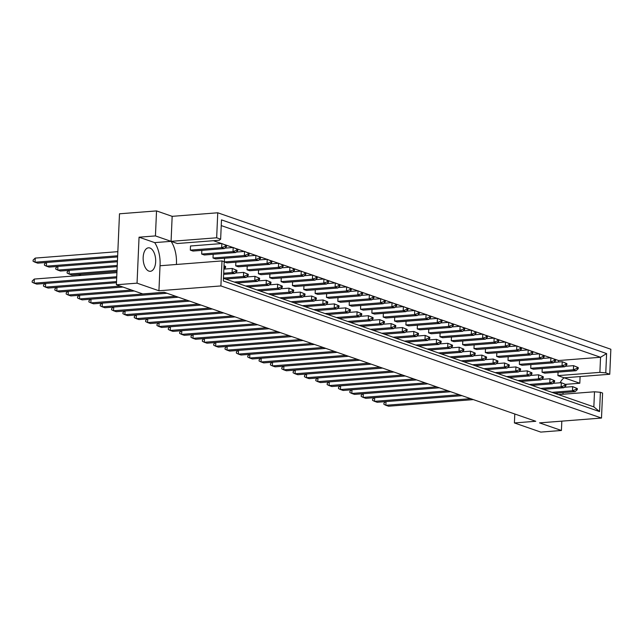 <?xml version="1.0" encoding="UTF-8"?>
<svg xmlns="http://www.w3.org/2000/svg" width="643" height="643" viewBox="0 0 643 643"><rect width="100%" height="100%" fill="white"/><g stroke="black" fill="none" stroke-linecap="round" stroke-linejoin="round"><path stroke-width="0.96" d="M155.67 261.725A11.783 6.229 85.5 0 0 148.501 247.812A11.783 6.229 85.5 0 0 143.164 257.385A11.783 6.229 85.5 0 0 150.333 271.306A11.783 6.229 85.5 0 0 155.67 261.725M220.903 285.934L221.996 260.921L160.027 265.752L158.934 290.757L137.047 283.161L116.391 284.769L142.746 293.923L164.118 292.252L535.772 421.278L514.408 422.941L540.763 432.088L561.419 430.48L539.525 422.877L601.494 418.054L220.903 285.934L158.934 290.757M176.407 264.474A23.566 12.45 85.5 0 0 176.463 263.542A23.566 12.45 85.5 0 0 171.07 241.342L216.659 237.789L220.645 239.172L219.295 240.249L177.323 243.512L171.07 241.342L154.69 242.62A23.566 12.45 -94.5 0 1 160.083 264.82A23.566 12.45 -94.5 0 1 160.027 265.752M156.53 210.912L155.437 235.917L171.07 241.342L172.163 216.337L156.53 210.912L119.494 213.797L116.391 284.769M172.163 216.337L217.752 212.785L610.85 349.253L609.757 374.258L605.77 372.876L599.887 372.369L600.546 357.267L221.24 225.589M580.099 376.565L579.809 383.236L564.168 377.811A23.566 12.45 85.5 0 0 560.077 382.778M557.224 393.074A23.566 12.45 85.5 0 0 557.127 394.135M609.757 374.258L564.168 377.811L557.915 375.633L558.068 372.12M558.51 362.009L558.574 360.53L554.137 358.995M550.689 357.797L542.788 355.057M539.34 353.859L531.44 351.118M527.991 349.921L520.099 347.172M516.65 345.982L508.75 343.233M505.302 342.036L497.401 339.295M493.953 338.097L486.06 335.357M482.612 334.159L474.711 331.418M471.263 330.221L463.362 327.48M459.914 326.282L452.021 323.542M448.573 322.344L440.672 319.603M437.224 318.406L429.323 315.665M425.875 314.467L417.982 311.726M414.534 310.529L406.633 307.788M403.185 306.59L395.284 303.85M391.836 302.652L383.943 299.911M380.495 298.714L372.594 295.973M369.146 294.775L361.245 292.035M357.797 290.837L349.905 288.096M346.456 286.899L338.556 284.158M335.107 282.96L327.207 280.219M323.759 279.022L315.866 276.273M312.418 275.083L304.517 272.335M301.069 271.145L293.168 268.396M289.72 267.199L281.827 264.458M278.379 263.26L270.478 260.519M267.03 259.322L259.129 256.581M255.681 255.384L247.788 252.643M244.34 251.445L236.439 248.704M232.991 247.507L225.09 244.766M221.642 243.568L213.396 240.707M578.194 368.728L578.242 367.571L577.165 367.201L577.117 368.359L578.194 368.728L576.08 370.714L544.742 373.157L542.057 372.225L542.218 368.527M566.845 364.79L566.893 363.633L565.824 363.263L565.768 364.412L566.845 364.79L564.731 366.775L533.393 369.219L530.716 368.286L530.877 364.589M555.496 360.852L555.544 359.694L554.475 359.324L554.427 360.474L555.496 360.852L553.39 362.837L522.044 365.28L519.367 364.348L519.528 360.651M544.155 356.913L544.203 355.756L543.126 355.386L543.078 356.535L544.155 356.913L542.041 358.898L510.703 361.342L508.018 360.41L508.179 356.712M532.806 352.975L532.854 351.817L531.785 351.448L531.729 352.597L532.806 352.975L530.692 354.96L499.354 357.404L496.677 356.471L496.838 352.774M521.457 349.036L521.505 347.879L520.436 347.509L520.388 348.659L521.457 349.036L519.351 351.022L488.005 353.465L485.328 352.533L485.489 348.836M510.116 345.098L510.164 343.941L509.087 343.563L509.039 344.72L510.116 345.098L508.002 347.083L476.664 349.527L473.979 348.594L474.14 344.897M498.767 341.152L498.815 340.002L497.746 339.625L497.69 340.782L498.767 341.152L496.653 343.145L465.315 345.58L462.639 344.656L462.799 340.959M487.418 337.213L487.466 336.064L486.397 335.686L486.349 336.844L487.418 337.213L485.312 339.207L453.966 341.642L451.29 340.718L451.45 337.02M476.077 333.275L476.125 332.126L475.048 331.748L475 332.905L476.077 333.275L473.963 335.268L442.625 337.704L439.941 336.779L440.101 333.082M464.728 329.337L464.776 328.187L463.707 327.809L463.651 328.967L464.728 329.337L462.614 331.322L431.276 333.765L428.6 332.841L428.76 329.144M453.379 325.398L453.428 324.249L452.359 323.871L452.31 325.028L453.379 325.398L451.273 327.383L419.927 329.827L417.251 328.903L417.411 325.205M442.038 321.46L442.087 320.302L441.01 319.933L440.961 321.09L442.038 321.46L439.925 323.445L408.586 325.888L405.902 324.956L406.063 321.267M430.689 317.521L430.738 316.364L429.669 315.994L429.612 317.152L430.689 317.521L428.576 319.507L397.237 321.95L394.561 321.018L394.722 317.329M419.34 313.583L419.389 312.426L418.32 312.056L418.271 313.213L419.34 313.583L417.235 315.568L385.888 318.012L383.212 317.079L383.373 313.382M408 309.645L408.048 308.487L406.971 308.118L406.923 309.275L408 309.645L405.886 311.63L374.547 314.073L371.863 313.141L372.024 309.444M396.651 305.706L396.699 304.549L395.63 304.179L395.574 305.337L396.651 305.706L394.537 307.692L363.199 310.135L360.522 309.203L360.683 305.505M385.302 301.768L385.35 300.611L384.281 300.241L384.233 301.398L385.302 301.768L383.196 303.753L351.85 306.197L349.173 305.264L349.334 301.567M373.961 297.83L374.009 296.672L372.932 296.302L372.884 297.46L373.961 297.83L371.847 299.815L340.509 302.258L337.824 301.326L337.985 297.629M362.612 293.891L362.66 292.734L361.591 292.364L361.535 293.521L362.612 293.891L360.498 295.876L329.16 298.32L326.483 297.387L326.644 293.69M351.263 289.953L351.311 288.795L350.242 288.426L350.194 289.575L351.263 289.953L349.157 291.938L317.811 294.381L315.134 293.449L315.295 289.752M339.922 286.014L339.97 284.857L338.893 284.487L338.845 285.637L339.922 286.014L337.808 288L306.47 290.443L303.785 289.511L303.946 285.814M328.573 282.076L328.621 280.919L327.552 280.549L327.496 281.698L328.573 282.076L326.459 284.061L295.121 286.505L292.444 285.572L292.605 281.875M317.224 278.138L317.272 276.98L316.203 276.611L316.155 277.76L317.224 278.138L315.118 280.123L283.772 282.566L281.095 281.634L281.256 277.937M305.883 274.199L305.931 273.042L304.854 272.664L304.806 273.822L305.883 274.199L303.769 276.185L272.431 278.628L269.747 277.696L269.907 273.998M294.534 270.253L294.582 269.104L293.513 268.726L293.457 269.883L294.534 270.253L292.42 272.246L261.082 274.69L258.406 273.757L258.566 270.06M283.185 266.315L283.233 265.165L282.164 264.787L282.116 265.945L283.185 266.315L281.079 268.308L249.733 270.743L247.057 269.819L247.217 266.122M271.844 262.376L271.893 261.227L270.816 260.849L270.767 262.006L271.844 262.376L269.73 264.369L238.392 266.805L235.708 265.88L235.868 262.183M260.495 258.438L260.544 257.288L259.475 256.911L259.418 258.068L260.495 258.438L258.382 260.423L227.043 262.866L224.367 261.942L224.528 258.245M249.146 254.499L249.195 253.35L248.126 252.972L248.077 254.13L249.146 254.499L247.041 256.485L215.694 258.928L213.018 258.004L213.179 254.306M237.806 250.561L237.854 249.404L236.777 249.034L236.728 250.191L237.806 250.561L235.692 252.546L204.353 254.99L201.669 254.057L201.83 250.368M226.457 246.623L224.343 248.608L193.004 251.051L190.328 250.119L190.505 245.996L221.843 243.552L225.436 245.096L225.38 246.253L226.457 246.623L226.505 245.465L225.436 245.096M220.645 239.172L221.489 219.882L606.614 353.578L605.77 372.876M216.659 237.789L217.752 212.785M579.809 383.236L565.486 384.353M563.067 392.616L563.003 394.231M561.821 421.141L561.419 430.48M137.047 283.161L139.057 237.195L154.69 242.62M155.437 235.917L139.057 237.195M221.996 260.921L224.198 261.685L223.354 280.983L599.549 411.576L593.843 406.882L594.502 391.78L600.393 392.286L602.587 393.05L601.494 418.054M600.393 392.286L599.549 411.576M514.408 422.941L514.794 413.996M558.574 360.53L600.546 357.267L606.614 353.578M557.915 375.633L599.887 372.369M558.437 394.585L594.502 391.78M223.467 278.306L593.843 406.882M116.745 276.747L34.127 283.185L36.812 284.118L116.688 277.889M116.922 272.624L34.312 279.054L34.127 283.185L32.15 282.197L32.198 281.047L34.312 279.054M225.54 267.584L225.589 266.427L224.52 266.057L224.471 267.215L225.54 267.584L223.868 269.16M223.949 267.416L224.471 267.215M224.013 265.84L224.52 266.057M225.589 266.427L224.021 265.647M117.661 255.785L35.044 262.223L37.728 263.156L117.605 256.927M117.838 251.662L35.228 258.092L35.044 262.223L33.066 261.235L33.114 260.085L35.228 258.092M224.343 248.608L221.666 247.684L225.38 246.253M190.328 250.119L221.666 247.684L221.843 243.552L226.505 245.465M116.528 281.586L45.476 287.124L48.161 288.056L116.479 282.727M45.637 283.426L45.476 287.124L43.499 286.135L43.547 284.986L45.163 283.467M236.889 271.523L236.937 270.365L235.868 269.996L235.812 271.153L236.889 271.523L234.775 273.508L232.099 272.584L235.812 271.153M223.692 273.235L232.099 272.584L232.276 268.452L235.868 269.996M236.937 270.365L232.276 268.452L223.925 269.104M223.643 274.376L234.775 273.508M117.444 260.624L46.392 266.162L49.069 267.094L117.396 261.765M46.553 262.465L46.392 266.162L44.415 265.173L44.463 264.024L46.079 262.505M235.692 252.546L233.015 251.622L236.728 250.191M201.669 254.057L233.015 251.622L233.192 247.491L236.777 249.034M237.854 249.404L233.192 247.491L224.841 248.142M120.273 286.119L56.825 291.062L59.502 291.994L122.95 287.051M56.986 287.365L56.825 291.062L54.84 290.073L54.896 288.924L56.504 287.405M248.23 275.461L248.286 274.312L247.209 273.934L247.161 275.091L248.23 275.461L246.124 277.446L243.44 276.522L247.161 275.091M223.483 278.073L243.44 276.522L243.625 272.391L247.209 273.934M248.286 274.312L243.625 272.391L235.274 273.042M225.613 279.046L246.124 277.446M164.335 292.332L79.515 298.939L82.2 299.871L167.011 293.264M79.676 295.241L79.515 298.939L77.538 297.958L77.586 296.801L79.202 295.282M270.928 283.338L270.976 282.189L269.907 281.811L269.851 282.968L270.928 283.338L268.814 285.331L266.138 284.399L269.851 282.968M245.618 285.998L266.138 284.399L266.315 280.268L269.907 281.811M270.976 282.189L266.315 280.268L257.964 280.919M248.302 286.923L268.814 285.331M187.025 300.209L102.205 306.815L104.889 307.748L189.709 301.141M102.366 303.118L102.205 306.815L100.228 305.835L100.276 304.678L101.891 303.158M293.618 291.215L293.666 290.065L292.597 289.688L292.549 290.845L293.618 291.215L291.504 293.208L288.828 292.276L292.549 290.845M268.316 293.875L288.828 292.276L289.004 288.152L292.597 289.688M293.666 290.065L289.004 288.152L280.661 288.795M270.992 294.807L291.504 293.208M209.714 308.085L124.903 314.692L127.579 315.625L212.399 309.018M125.063 310.995L124.903 314.692L122.917 313.712L122.974 312.554L124.581 311.035M316.308 299.099L316.364 297.942L315.287 297.572L315.239 298.722L316.308 299.099L314.202 301.085L311.517 300.152L315.239 298.722M291.006 301.752L311.517 300.152L311.702 296.029L315.287 297.572M316.364 297.942L311.702 296.029L303.351 296.68M293.69 302.684L314.202 301.085M117.235 265.463L57.741 270.1L60.418 271.033L117.187 266.604M57.902 266.403L57.741 270.1L55.756 269.112L55.804 267.962L57.42 266.443M247.041 256.485L244.356 255.56L248.077 254.13M213.018 258.004L244.356 255.56L244.541 251.429L248.126 252.972M249.195 253.35L244.541 251.429L236.19 252.08M80.592 274.28L80.544 275.453M80.118 274.32L78.759 275.598M269.73 264.369L267.054 263.437L270.767 262.006M235.708 265.88L267.054 263.437L267.231 259.306L270.816 260.849M271.893 261.227L267.231 259.306L258.88 259.957M292.42 272.246L289.744 271.314L293.457 269.883M258.406 273.757L289.744 271.314L289.921 267.191L293.513 268.726M294.582 269.104L289.921 267.191L281.57 267.834M315.118 280.123L312.434 279.191L316.155 277.76M281.095 281.634L312.434 279.191L312.619 275.067L316.203 276.611M317.272 276.98L312.619 275.067L304.268 275.718M131.614 290.057L68.166 295L70.851 295.933L134.299 290.99M68.327 291.303L68.166 295L66.189 294.02L66.237 292.862L67.853 291.343M259.579 279.4L259.627 278.25L258.558 277.872L258.51 279.03L259.579 279.4L257.465 281.385L254.789 280.461L258.51 279.03M234.277 282.06L254.789 280.461L254.966 276.329L258.558 277.872M259.627 278.25L254.966 276.329L246.623 276.98M236.954 282.984L257.465 281.385M175.676 296.27L90.864 302.877L93.54 303.809L178.36 297.203M91.025 299.18L90.864 302.877L88.879 301.897L88.935 300.739L90.542 299.22M282.269 287.276L282.325 286.127L281.248 285.749L281.2 286.907L282.269 287.276L280.163 289.27L277.479 288.337L281.2 286.907M256.967 289.937L277.479 288.337L277.663 284.206L281.248 285.749M282.325 286.127L277.663 284.206L269.313 284.857M259.651 290.861L280.163 289.27M198.374 304.147L113.554 310.754L116.238 311.686L201.05 305.079M113.715 307.057L113.554 310.754L111.577 309.773L111.625 308.616L113.24 307.097M304.967 295.161L305.015 294.004L303.946 293.626L303.89 294.783L304.967 295.161L302.853 297.146L300.177 296.214L303.89 294.783M279.657 297.813L300.177 296.214L300.353 292.091L303.946 293.626M305.015 294.004L300.353 292.091L292.002 292.742M282.341 298.746L302.853 297.146M221.063 312.024L136.244 318.631L138.928 319.563L223.748 312.956M136.404 314.933L136.244 318.631L134.266 317.65L134.315 316.493L135.93 314.974M327.657 303.038L327.705 301.88L326.636 301.511L326.588 302.66L327.657 303.038L325.543 305.023L322.866 304.091L326.588 302.66M302.355 305.69L322.866 304.091L323.043 299.968L326.636 301.511M327.705 301.88L323.043 299.968L314.7 300.619M305.031 306.623L325.543 305.023M117.026 270.301L69.082 274.039L71.767 274.971L116.97 271.442M69.243 270.341L69.082 274.039L67.105 273.058L67.153 271.901L68.769 270.381M258.382 260.423L255.705 259.499L259.418 258.068M224.367 261.942L255.705 259.499L255.882 255.367L259.475 256.911M260.544 257.288L255.882 255.367L247.531 256.018M281.079 268.308L278.395 267.375L282.116 265.945M247.057 269.819L278.395 267.375L278.58 263.244L282.164 264.787M283.233 265.165L278.58 263.244L270.229 263.895M303.769 276.185L301.093 275.252L304.806 273.822M269.747 277.696L301.093 275.252L301.27 271.129L304.854 272.664M305.931 273.042L301.27 271.129L292.919 271.78M326.459 284.061L323.783 283.129L327.496 281.698M292.444 285.572L323.783 283.129L323.959 279.006L327.552 280.549M328.621 280.919L323.959 279.006L315.609 279.657M337.808 288L335.132 287.067L338.845 285.637M303.785 289.511L335.132 287.067L335.308 282.944L338.893 284.487M339.97 284.857L335.308 282.944L326.957 283.595M360.498 295.876L357.821 294.944L361.535 293.521M326.483 297.387L357.821 294.944L357.998 290.821L361.591 292.364M362.66 292.734L357.998 290.821L349.647 291.472M383.196 303.753L380.511 302.821L384.233 301.398M349.173 305.264L380.511 302.821L380.696 298.698L384.281 300.241M385.35 300.611L380.696 298.698L372.345 299.349M349.157 291.938L346.473 291.006L350.194 289.575M315.134 293.449L346.473 291.006L346.657 286.882L350.242 288.426M351.311 288.795L346.657 286.882L338.306 287.534M371.847 299.815L369.17 298.882L372.884 297.46M337.824 301.326L369.17 298.882L369.347 294.759L372.932 296.302M374.009 296.672L369.347 294.759L360.996 295.41M394.537 307.692L391.86 306.759L395.574 305.337M360.522 309.203L391.86 306.759L392.037 302.636L395.63 304.179M396.699 304.549L392.037 302.636L383.686 303.287M232.412 315.962L147.593 322.569L150.277 323.501L235.089 316.895M147.753 318.88L147.593 322.569L145.615 321.588L145.664 320.431L147.279 318.912M339.006 306.976L339.054 305.819L337.985 305.449L337.929 306.598L339.006 306.976L336.892 308.961L334.215 308.029L337.929 306.598M313.696 309.629L334.215 308.029L334.392 303.906L337.985 305.449M339.054 305.819L334.392 303.906L326.041 304.557M316.38 310.561L336.892 308.961M255.102 323.839L170.282 330.454L172.967 331.378L257.787 324.771M170.443 326.757L170.282 330.454L168.305 329.465L168.353 328.308L169.969 326.789M361.696 314.853L361.744 313.696L360.675 313.326L360.627 314.483L361.696 314.853L359.582 316.838L356.905 315.906L360.627 314.483M336.393 317.505L356.905 315.906L357.082 311.783L360.675 313.326M361.744 313.696L357.082 311.783L348.739 312.434M339.07 318.438L359.582 316.838M277.792 331.716L192.98 338.331L195.657 339.255L280.477 332.648M193.141 334.633L192.98 338.331L190.995 337.342L191.051 336.185L192.659 334.665M384.385 322.73L384.442 321.572L383.365 321.203L383.316 322.36L384.385 322.73L382.28 324.715L379.595 323.783L383.316 322.36M359.083 325.382L379.595 323.783L379.78 319.659L383.365 321.203M384.442 321.572L379.78 319.659L371.429 320.31M361.768 326.314L382.28 324.715M243.753 319.901L158.942 326.507L161.618 327.44L246.438 320.833M159.102 322.818L158.942 326.507L156.956 325.527L157.013 324.369L158.62 322.85M350.347 310.915L350.403 309.757L349.326 309.387L349.278 310.537L350.347 310.915L348.241 312.9L345.556 311.968L349.278 310.537M325.045 313.567L345.556 311.968L345.741 307.844L349.326 309.387M350.403 309.757L345.741 307.844L337.39 308.495M327.729 314.499L348.241 312.9M266.451 327.777L181.631 334.392L184.316 335.316L269.128 328.71M181.792 330.695L181.631 334.392L179.654 333.404L179.702 332.246L181.318 330.727M373.044 318.791L373.093 317.634L372.024 317.264L371.967 318.422L373.044 318.791L370.931 320.777L368.254 319.844L371.967 318.422M347.734 321.444L368.254 319.844L368.431 315.721L372.024 317.264M373.093 317.634L368.431 315.721L360.08 316.372M350.419 322.376L370.931 320.777M289.141 335.654L204.321 342.269L207.006 343.193L291.826 336.586M204.482 338.572L204.321 342.269L202.344 341.28L202.392 340.123L204.008 338.604M395.734 326.668L395.783 325.511L394.714 325.141L394.665 326.298L395.734 326.668L393.62 328.653L390.944 327.721L394.665 326.298M370.432 329.32L390.944 327.721L391.121 323.598L394.714 325.141M395.783 325.511L391.121 323.598L382.778 324.249M373.109 330.253L393.62 328.653M300.49 339.592L215.67 346.207L218.355 347.132L303.166 340.525M215.831 342.51L215.67 346.207L213.693 345.219L213.741 344.069L215.357 342.542M407.083 330.606L407.132 329.449L406.063 329.079L406.006 330.237L407.083 330.606L404.969 332.592L402.293 331.659L406.006 330.237M381.773 333.259L402.293 331.659L402.47 327.536L406.063 329.079M407.132 329.449L402.47 327.536L394.119 328.187M384.458 334.191L404.969 332.592M323.18 347.477L238.36 354.084L241.045 355.016L325.864 348.402M238.521 350.387L238.36 354.084L236.383 353.095L236.431 351.946L238.047 350.427M429.773 338.483L429.821 337.326L428.752 336.956L428.704 338.114L429.773 338.483L427.659 340.469L424.983 339.544L428.704 338.114M404.471 341.136L424.983 339.544L425.16 335.413L428.752 336.956M429.821 337.326L425.16 335.413L416.817 336.064M407.148 342.068L427.659 340.469M345.87 355.354L261.058 361.961L263.734 362.893L348.554 356.278M261.219 358.264L261.058 361.961L259.073 360.972L259.129 359.823L260.736 358.304M452.463 346.36L452.519 345.211L451.442 344.833L451.394 345.99L452.463 346.36L450.357 348.345L447.673 347.421L451.394 345.99M427.161 349.02L447.673 347.421L447.858 343.29L451.442 344.833M452.519 345.211L447.858 343.29L439.507 343.941M429.845 349.945L450.357 348.345M368.568 363.231L283.748 369.838L286.432 370.77L371.244 364.163M283.909 366.14L283.748 369.838L281.771 368.857L281.819 367.7L283.434 366.18M475.161 354.237L475.209 353.087L474.14 352.71L474.084 353.867L475.161 354.237L473.047 356.23L470.371 355.298L474.084 353.867M449.859 356.897L470.371 355.298L470.547 351.166L474.14 352.71M475.209 353.087L470.547 351.166L462.196 351.817M452.535 357.821L473.047 356.23M391.257 371.107L306.438 377.714L309.122 378.647L393.942 372.04M306.598 374.017L306.438 377.714L304.46 376.734L304.509 375.576L306.124 374.057M497.851 362.113L497.899 360.964L496.83 360.586L496.782 361.744L497.851 362.113L495.737 364.107L493.06 363.174L496.782 361.744M472.549 364.774L493.06 363.174L493.237 359.051L496.83 360.586M497.899 360.964L493.237 359.051L484.894 359.694M475.225 365.706L495.737 364.107M413.947 378.984L329.136 385.591L331.812 386.523L416.632 379.917M329.296 381.894L329.136 385.591L327.15 384.61L327.207 383.453L328.814 381.934M520.541 369.998L520.597 368.841L519.52 368.471L519.472 369.621L520.541 369.998L518.435 371.984L515.75 371.051L519.472 369.621M495.239 372.651L515.75 371.051L515.935 366.928L519.52 368.471M520.597 368.841L515.935 366.928L507.584 367.579M497.923 373.583L518.435 371.984M436.645 386.861L351.825 393.468L354.51 394.4L439.322 387.793M351.986 389.779L351.825 393.468L349.848 392.487L349.896 391.33L351.512 389.811M543.239 377.875L543.287 376.718L542.218 376.348L542.162 377.497L543.239 377.875L541.125 379.86L538.448 378.928L542.162 377.497M517.936 380.527L538.448 378.928L538.625 374.805L542.218 376.348M543.287 376.718L538.625 374.805L530.274 375.456M520.613 381.46L541.125 379.86M459.335 394.738L374.515 401.345L377.2 402.277L462.02 395.67M374.684 397.655L374.515 401.345L372.538 400.364L372.586 399.207L374.202 397.687M565.928 385.752L565.977 384.594L564.908 384.225L564.859 385.382L565.928 385.752L563.823 387.737L561.138 386.805L564.859 385.382M540.626 388.404L561.138 386.805L561.315 382.681L564.908 384.225M565.977 384.594L561.315 382.681L552.972 383.332M543.303 389.336L563.823 387.737M405.886 311.63L403.209 310.698L406.923 309.275M371.863 313.141L403.209 310.698L403.386 306.574L406.971 308.118M408.048 308.487L403.386 306.574L395.035 307.225M428.576 319.507L425.899 318.582L429.612 317.152M394.561 321.018L425.899 318.582L426.076 314.451L429.669 315.994M430.738 316.364L426.076 314.451L417.725 315.102M451.273 327.383L448.589 326.459L452.31 325.028M417.251 328.903L448.589 326.459L448.774 322.328L452.359 323.871M453.428 324.249L448.774 322.328L440.423 322.979M473.963 335.268L471.287 334.336L475 332.905M439.941 336.779L471.287 334.336L471.464 330.205L475.048 331.748M476.125 332.126L471.464 330.205L463.113 330.856M496.653 343.145L493.977 342.213L497.69 340.782M462.639 344.656L493.977 342.213L494.154 338.081L497.746 339.625M498.815 340.002L494.154 338.081L485.803 338.732M519.351 351.022L516.667 350.089L520.388 348.659M485.328 352.533L516.667 350.089L516.851 345.966L520.436 347.509M521.505 347.879L516.851 345.966L508.5 346.617M542.041 358.898L539.364 357.966L543.078 356.535M508.018 360.41L539.364 357.966L539.541 353.843L543.126 355.386M544.203 355.756L539.541 353.843L531.19 354.494M564.731 366.775L562.054 365.843L565.768 364.412M530.716 368.286L562.054 365.843L562.231 361.72L565.824 363.263M566.893 363.633L562.231 361.72L553.88 362.371M311.831 343.531L227.019 350.146L229.696 351.078L314.515 344.463M227.18 346.448L227.019 350.146L225.034 349.157L225.09 348.008L226.698 346.489M418.424 334.545L418.48 333.387L417.403 333.018L417.355 334.175L418.424 334.545L416.318 336.53L413.634 335.606L417.355 334.175M393.122 337.197L413.634 335.606L413.819 331.475L417.403 333.018M418.48 333.387L413.819 331.475L405.468 332.126M395.807 338.13L416.318 336.53M334.529 351.416L249.709 358.022L252.394 358.955L337.205 352.34M249.87 354.325L249.709 358.022L247.732 357.034L247.78 355.884L249.396 354.365M441.122 342.422L441.17 341.264L440.101 340.894L440.045 342.052L441.122 342.422L439.008 344.407L436.332 343.483L440.045 342.052M415.812 345.074L436.332 343.483L436.509 339.351L440.101 340.894M441.17 341.264L436.509 339.351L428.158 340.002M418.497 346.006L439.008 344.407M357.219 359.292L272.399 365.899L275.083 366.831L359.903 360.217M272.56 362.202L272.399 365.899L270.422 364.919L270.47 363.761L272.085 362.242M463.812 350.298L463.86 349.149L462.791 348.771L462.743 349.929L463.812 350.298L461.698 352.284L459.022 351.359L462.743 349.929M438.51 352.959L459.022 351.359L459.198 347.228L462.791 348.771M463.86 349.149L459.198 347.228L450.856 347.879M441.186 353.883L461.698 352.284M379.909 367.169L295.097 373.776L297.773 374.708L382.593 368.101M295.258 370.079L295.097 373.776L293.112 372.795L293.168 371.638L294.775 370.119M486.502 358.175L486.558 357.026L485.481 356.648L485.433 357.805L486.502 358.175L484.396 360.168L481.711 359.236L485.433 357.805M461.2 360.836L481.711 359.236L481.896 355.105L485.481 356.648M486.558 357.026L481.896 355.105L473.545 355.756M463.884 361.76L484.396 360.168M402.606 375.046L317.787 381.653L320.471 382.585L405.283 375.978M317.947 377.955L317.787 381.653L315.809 380.672L315.858 379.515L317.473 377.996M509.2 366.06L509.248 364.902L508.179 364.525L508.123 365.682L509.2 366.06L507.086 368.045L504.409 367.113L508.123 365.682M483.898 368.712L504.409 367.113L504.586 362.99L508.179 364.525M509.248 364.902L504.586 362.99L496.235 363.641M486.574 369.645L507.086 368.045M425.296 382.923L340.477 389.529L343.161 390.462L427.981 383.855M340.637 385.832L340.477 389.529L338.499 388.549L338.548 387.391L340.163 385.872M531.89 373.937L531.938 372.779L530.869 372.41L530.821 373.559L531.89 373.937L529.776 375.922L527.099 374.99L530.821 373.559M506.588 376.589L527.099 374.99L527.276 370.866L530.869 372.41M531.938 372.779L527.276 370.866L518.933 371.517M509.264 377.521L529.776 375.922M447.986 390.799L363.174 397.406L365.851 398.339L450.671 391.732M363.335 393.717L363.174 397.406L361.189 396.426L361.245 395.268L362.853 393.749M554.579 381.813L554.636 380.656L553.559 380.286L553.51 381.436L554.579 381.813L552.474 383.799L549.789 382.866L553.51 381.436M529.277 384.466L549.789 382.866L549.974 378.743L553.559 380.286M554.636 380.656L549.974 378.743L541.623 379.394M531.962 385.398L552.474 383.799M470.684 398.676L385.864 405.291L388.549 406.215L473.361 399.608M386.025 401.594L385.864 405.291L383.887 404.302L383.935 403.145L385.551 401.626M577.277 389.69L577.326 388.533L576.257 388.163L576.2 389.32L577.277 389.69L575.163 391.675L572.487 390.743L576.2 389.32M551.975 392.343L572.487 390.743L572.664 386.62L576.257 388.163M577.326 388.533L572.664 386.62L564.313 387.271M554.652 393.275L575.163 391.675M417.235 315.568L414.55 314.636L418.271 313.213M383.212 317.079L414.55 314.636L414.735 310.513L418.32 312.056M419.389 312.426L414.735 310.513L406.384 311.164M439.925 323.445L437.248 322.521L440.961 321.09M405.902 324.956L437.248 322.521L437.425 318.389L441.01 319.933M442.087 320.302L437.425 318.389L429.074 319.041M462.614 331.322L459.938 330.398L463.651 328.967M428.6 332.841L459.938 330.398L460.115 326.266L463.707 327.809M464.776 328.187L460.115 326.266L451.764 326.917M485.312 339.207L482.628 338.274L486.349 336.844M451.29 340.718L482.628 338.274L482.813 334.143L486.397 335.686M487.466 336.064L482.813 334.143L474.462 334.794M508.002 347.083L505.326 346.151L509.039 344.72M473.979 348.594L505.326 346.151L505.502 342.028L509.087 343.563M510.164 343.941L505.502 342.028L497.152 342.679M530.692 354.96L528.016 354.028L531.729 352.597M496.677 356.471L528.016 354.028L528.192 349.905L531.785 351.448M532.854 351.817L528.192 349.905L519.841 350.556M553.39 362.837L550.705 361.905L554.427 360.474M519.367 364.348L550.705 361.905L550.89 357.781L554.475 359.324M555.544 359.694L550.89 357.781L542.539 358.432M576.08 370.714L573.403 369.781L577.117 368.359M542.057 372.225L573.403 369.781L573.58 365.658L577.165 367.201M578.242 367.571L573.58 365.658L565.229 366.309"/></g></svg>
